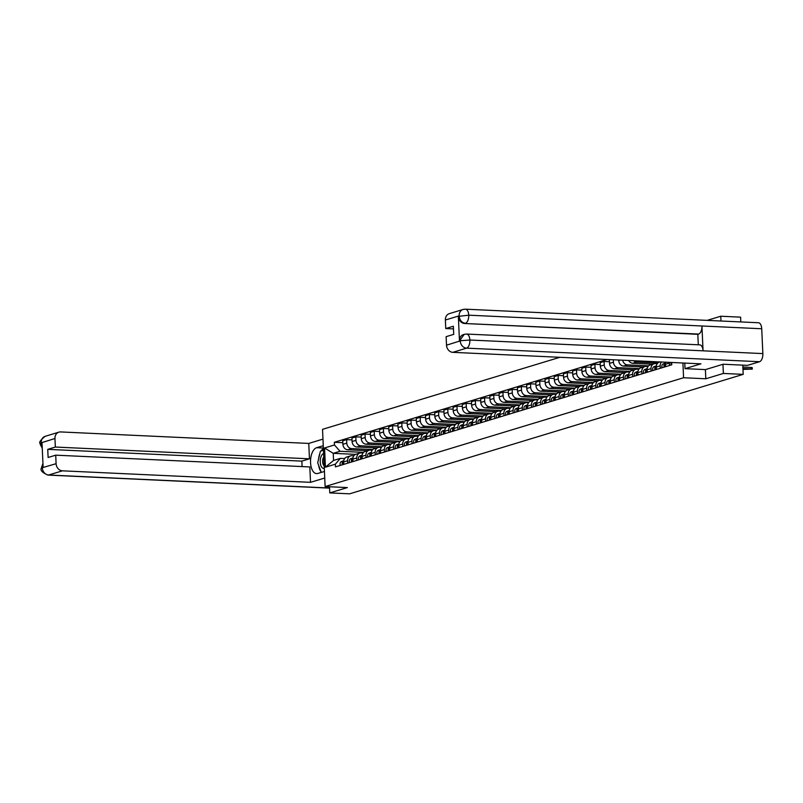 <?xml version="1.0" encoding="UTF-8"?>
<svg xmlns="http://www.w3.org/2000/svg" width="803" height="803" viewBox="0 0 803 803"><rect width="100%" height="100%" fill="white"/><g stroke="black" fill="none" stroke-linecap="round" stroke-linejoin="round"><path stroke-width="1.2" d="M559.902 357.295L322.525 429.344L325.125 486.548L683.584 377.741L705.807 378.775L723.373 373.445L743.207 374.359L349.616 493.825L329.782 492.912L347.348 487.582L325.125 486.548M720.994 321.009L720.773 316.231L707.162 320.367M720.773 316.231L740.607 317.155L740.828 321.923M329.501 486.748L329.782 492.912M723.373 373.445L722.961 364.291M742.785 365.144L743.207 374.359M665.777 362.193A5.33 4.517 73.1 0 0 665.506 364.251L669.391 363.066A5.33 4.517 -106.9 0 1 669.401 362.364M669.391 363.066L669.501 365.495M665.506 364.251L665.617 366.67M660.307 368.286L660.196 365.857A5.33 4.517 -106.9 0 1 661.552 362.002M660.056 361.932L659.343 362.153A5.33 4.517 73.1 0 0 656.312 367.041L656.422 369.46M651.113 371.076L651.002 368.647A5.33 4.517 -106.9 0 1 654.043 363.759A5.33 4.517 -106.9 0 1 655.348 363.598L657.245 363.689M654.043 363.759L650.149 364.943A5.33 4.517 73.1 0 0 647.118 369.832L647.228 372.251M641.918 373.867L641.808 371.438A5.33 4.517 -106.9 0 1 644.849 366.549A5.33 4.517 -106.9 0 1 646.154 366.389L648.051 366.479M644.849 366.549L640.955 367.734A5.33 4.517 73.1 0 0 637.923 372.622L638.034 375.041M657.777 363.066L636.638 362.083A5.33 4.517 -106.9 0 1 633.627 360.708M632.724 376.657L632.613 374.228A5.33 4.517 -106.9 0 1 635.655 369.34A5.33 4.517 -106.9 0 1 636.96 369.179L638.857 369.27M628.679 360.477A5.33 4.517 73.1 0 0 632.754 363.267L652.628 364.191M635.655 369.34L631.76 370.524A5.33 4.517 73.1 0 0 628.729 375.413L628.839 377.832M648.583 365.857L627.444 364.873A5.33 4.517 -106.9 0 1 622.706 360.206M623.529 379.448L623.419 377.019A5.33 4.517 -106.9 0 1 626.46 372.13A5.33 4.517 -106.9 0 1 627.765 371.97L629.662 372.06M618.701 360.015L618.732 360.587A5.33 4.517 73.1 0 0 623.55 366.058L643.434 366.981M626.46 372.13L622.566 373.315A5.33 4.517 73.1 0 0 619.535 378.203L619.645 380.622M639.389 368.647L618.25 367.664A5.33 4.517 -106.9 0 1 613.432 362.193L613.321 359.764M614.335 382.238L614.225 379.809A5.33 4.517 -106.9 0 1 617.266 374.921A5.33 4.517 -106.9 0 1 618.571 374.76L620.468 374.85M610.23 359.624L609.377 359.885L609.537 363.378A5.33 4.517 73.1 0 0 614.355 368.848L634.24 369.771M617.266 374.921L613.372 376.105A5.33 4.517 73.1 0 0 610.34 380.993L610.451 383.412M630.194 371.438L609.055 370.454A5.33 4.517 -106.9 0 1 604.237 364.984L604.077 361.491L600.182 362.675L600.343 366.168A5.33 4.517 73.1 0 0 605.161 371.638L625.045 372.562M605.141 385.028L605.03 382.599A5.33 4.517 -106.9 0 1 608.072 377.711A5.33 4.517 -106.9 0 1 609.377 377.551L611.274 377.641M609.467 361.741L604.077 361.491M608.072 377.711L604.177 378.896A5.33 4.517 73.1 0 0 601.146 383.784L601.256 386.203M621 374.228L599.861 373.244A5.33 4.517 -106.9 0 1 595.043 367.774L594.882 364.281L590.988 365.465L591.149 368.958A5.33 4.517 73.1 0 0 595.967 374.429L615.851 375.352M595.946 387.819L595.836 385.39A5.33 4.517 -106.9 0 1 598.877 380.502A5.33 4.517 -106.9 0 1 600.182 380.341L602.079 380.431M600.273 364.532L594.882 364.281M598.877 380.502L594.983 381.686A5.33 4.517 73.1 0 0 591.952 386.574L592.062 388.993M611.806 377.019L590.667 376.045A5.33 4.517 -106.9 0 1 585.849 370.564L585.688 367.071L581.794 368.256L581.954 371.749A5.33 4.517 73.1 0 0 586.772 377.219L606.656 378.143M586.752 390.609L586.642 388.18A5.33 4.517 -106.9 0 1 589.683 383.292A5.33 4.517 -106.9 0 1 590.988 383.131L592.885 383.222M591.078 367.322L585.688 367.071M589.683 383.292L585.788 384.476A5.33 4.517 73.1 0 0 582.757 389.365L582.868 391.784M602.611 379.809L581.472 378.835A5.33 4.517 -106.9 0 1 576.644 373.355L576.494 369.862L572.599 371.046L572.76 374.539A5.33 4.517 73.1 0 0 577.578 380.01L597.462 380.933M577.558 393.4L577.447 390.971A5.33 4.517 -106.9 0 1 580.489 386.082A5.33 4.517 -106.9 0 1 581.794 385.922L583.691 386.012M581.884 370.113L576.494 369.862M580.489 386.082L576.594 387.267A5.33 4.517 73.1 0 0 573.563 392.155L573.673 394.584M593.417 382.599L572.278 381.626A5.33 4.517 -106.9 0 1 567.45 376.145L567.299 372.652L563.405 373.837L563.565 377.33A5.33 4.517 73.1 0 0 568.383 382.8L588.268 383.724M568.363 396.19L568.253 393.761A5.33 4.517 -106.9 0 1 571.294 388.873A5.33 4.517 -106.9 0 1 572.599 388.712L574.496 388.803M572.69 372.903L567.299 372.652M571.294 388.873L567.4 390.057A5.33 4.517 73.1 0 0 564.368 394.946L564.479 397.375M584.223 385.39L563.084 384.416A5.33 4.517 -106.9 0 1 558.256 378.936L558.105 375.453L554.211 376.627L554.371 380.12A5.33 4.517 73.1 0 0 559.189 385.591L579.073 386.514M559.169 398.981L559.059 396.562A5.33 4.517 -106.9 0 1 562.1 391.663A5.33 4.517 -106.9 0 1 563.405 391.503L565.302 391.593M563.495 375.694L558.105 375.453M562.1 391.663L558.205 392.848A5.33 4.517 73.1 0 0 555.174 397.736L555.285 400.165M575.028 388.18L553.889 387.207A5.33 4.517 -106.9 0 1 549.061 381.726L548.911 378.243L545.016 379.417L545.177 382.911A5.33 4.517 73.1 0 0 549.995 388.381L569.879 389.304M549.975 401.771L549.864 399.352A5.33 4.517 -106.9 0 1 552.906 394.454A5.33 4.517 -106.9 0 1 554.211 394.293L556.108 394.383M554.301 378.484L548.911 378.243M552.906 394.454L549.011 395.638A5.33 4.517 73.1 0 0 545.98 400.526L546.09 402.955M565.834 390.971L544.695 389.997A5.33 4.517 -106.9 0 1 539.867 384.517L539.716 381.034L535.822 382.208L535.982 385.701A5.33 4.517 73.1 0 0 540.8 391.171L560.685 392.095M540.78 404.561L540.67 402.142A5.33 4.517 -106.9 0 1 543.711 397.254A5.33 4.517 -106.9 0 1 545.016 397.084L546.913 397.174M545.107 381.274L539.716 381.034M543.711 397.254L539.817 398.429A5.33 4.517 73.1 0 0 536.785 403.317L536.896 405.746M556.64 393.761L535.501 392.787A5.33 4.517 -106.9 0 1 530.673 387.307L530.522 383.824L526.627 384.998L526.788 388.491A5.33 4.517 73.1 0 0 531.606 393.962L551.49 394.885M531.586 407.352L531.476 404.933A5.33 4.517 -106.9 0 1 534.517 400.045A5.33 4.517 -106.9 0 1 535.822 399.874L537.719 399.964M535.912 384.065L530.522 383.824M534.517 400.045L530.622 401.219A5.33 4.517 73.1 0 0 527.591 406.107L527.701 408.536M547.445 396.552L526.306 395.578A5.33 4.517 -106.9 0 1 521.478 390.097L521.328 386.614L517.433 387.789L517.594 391.282A5.33 4.517 73.1 0 0 522.412 396.752L542.296 397.676M522.392 410.142L522.281 407.723A5.33 4.517 -106.9 0 1 525.323 402.835A5.33 4.517 -106.9 0 1 526.627 402.664L528.525 402.755M526.718 386.865L521.328 386.614M525.323 402.835L521.428 404.009A5.33 4.517 73.1 0 0 518.397 408.898L518.507 411.327M538.251 399.342L517.112 398.368A5.33 4.517 -106.9 0 1 512.284 392.888L512.133 389.405L508.239 390.579L508.399 394.072A5.33 4.517 73.1 0 0 513.217 399.543L533.102 400.466M513.197 412.933L513.087 410.514A5.33 4.517 -106.9 0 1 516.128 405.625A5.33 4.517 -106.9 0 1 517.433 405.465L519.33 405.545M517.523 389.656L512.133 389.405M516.128 405.625L512.234 406.8A5.33 4.517 73.1 0 0 509.202 411.688L509.313 414.117M529.057 402.132L507.918 401.159A5.33 4.517 -106.9 0 1 503.09 395.678L502.939 392.195L499.044 393.37L499.205 396.863A5.33 4.517 73.1 0 0 504.023 402.343L523.907 403.257M504.003 415.723L503.893 413.304A5.33 4.517 -106.9 0 1 506.934 408.416A5.33 4.517 -106.9 0 1 508.239 408.255L510.136 408.336M508.319 392.446L502.939 392.195M506.934 408.416L503.039 409.59A5.33 4.517 73.1 0 0 500.008 414.478L500.118 416.908M519.862 404.923L498.723 403.949A5.33 4.517 -106.9 0 1 493.895 398.469L493.745 394.986L489.85 396.16L490.011 399.653A5.33 4.517 73.1 0 0 494.829 405.134L514.713 406.047M494.809 418.514L494.698 416.095A5.33 4.517 -106.9 0 1 497.74 411.206A5.33 4.517 -106.9 0 1 499.044 411.046L500.942 411.126M499.125 395.237L493.745 394.986M497.74 411.206L493.845 412.381A5.33 4.517 73.1 0 0 490.814 417.269L490.924 419.698M510.668 407.723L489.529 406.74A5.33 4.517 -106.9 0 1 484.701 401.259L484.55 397.776L480.656 398.95L480.816 402.444A5.33 4.517 73.1 0 0 485.634 407.924L505.519 408.837M485.614 421.304L485.504 418.885A5.33 4.517 -106.9 0 1 488.545 413.997A5.33 4.517 -106.9 0 1 489.85 413.836L491.737 413.916M489.93 398.027L484.55 397.776M488.545 413.997L484.651 415.171A5.33 4.517 73.1 0 0 481.619 420.059L481.73 422.488M501.474 410.514L480.335 409.53A5.33 4.517 -106.9 0 1 475.506 404.05L475.356 400.567L471.461 401.741L471.622 405.234A5.33 4.517 73.1 0 0 476.44 410.714L496.324 411.628M476.42 424.094L476.309 421.675A5.33 4.517 -106.9 0 1 479.351 416.787A5.33 4.517 -106.9 0 1 480.656 416.627L482.543 416.707M480.736 400.817L475.356 400.567M479.351 416.787L475.456 417.961A5.33 4.517 73.1 0 0 472.425 422.85L472.535 425.279M492.279 413.304L471.14 412.32A5.33 4.517 -106.9 0 1 466.312 406.85L466.162 403.357L462.267 404.541L462.428 408.024A5.33 4.517 73.1 0 0 467.246 413.505L487.13 414.418M467.226 426.885L467.115 424.466A5.33 4.517 -106.9 0 1 470.146 419.578A5.33 4.517 -106.9 0 1 471.461 419.417L473.348 419.497M471.542 403.608L466.162 403.357M470.146 419.578L466.262 420.752A5.33 4.517 73.1 0 0 463.231 425.65L463.331 428.069M483.085 416.095L461.946 415.111A5.33 4.517 -106.9 0 1 457.118 409.64L456.967 406.147L453.073 407.332L453.233 410.815A5.33 4.517 73.1 0 0 458.051 416.295L477.936 417.209M458.031 429.675L457.921 427.256A5.33 4.517 -106.9 0 1 460.952 422.368A5.33 4.517 -106.9 0 1 462.267 422.207L464.154 422.288M462.347 406.398L456.967 406.147M460.952 422.368L457.068 423.542A5.33 4.517 73.1 0 0 454.036 428.441L454.137 430.86M473.89 418.885L452.751 417.901A5.33 4.517 -106.9 0 1 447.923 412.431L447.773 408.938L443.878 410.122L444.039 413.605A5.33 4.517 73.1 0 0 448.857 419.086L468.741 419.999M448.837 432.466L448.726 430.047A5.33 4.517 -106.9 0 1 451.758 425.158A5.33 4.517 -106.9 0 1 453.073 424.998L454.96 425.088M453.153 409.189L447.773 408.938M451.758 425.158L447.873 426.343A5.33 4.517 73.1 0 0 444.842 431.231L444.942 433.65M464.696 421.675L443.557 420.692A5.33 4.517 -106.9 0 1 438.729 415.221L438.579 411.728L434.684 412.913L434.845 416.396A5.33 4.517 73.1 0 0 439.663 421.876L459.547 422.8M439.642 435.256L439.532 432.837A5.33 4.517 -106.9 0 1 442.563 427.949A5.33 4.517 -106.9 0 1 443.878 427.788L445.765 427.879M443.959 411.979L438.579 411.728M442.563 427.949L438.679 429.133A5.33 4.517 73.1 0 0 435.638 434.021L435.748 436.441M455.502 424.466L434.363 423.482A5.33 4.517 -106.9 0 1 429.535 418.012L429.384 414.519L425.49 415.703L425.65 419.186A5.33 4.517 73.1 0 0 430.468 424.667L450.353 425.59M430.448 438.047L430.338 435.627A5.33 4.517 -106.9 0 1 433.369 430.739A5.33 4.517 -106.9 0 1 434.684 430.579L436.571 430.669M434.764 414.77L429.384 414.519M433.369 430.739L429.485 431.924A5.33 4.517 73.1 0 0 426.443 436.812L426.554 439.231M446.307 427.256L425.168 426.273A5.33 4.517 -106.9 0 1 420.34 420.802L420.19 417.309L416.295 418.493L416.456 421.976A5.33 4.517 73.1 0 0 421.274 427.457L441.158 428.38M421.254 440.847L421.143 438.418A5.33 4.517 -106.9 0 1 424.175 433.53A5.33 4.517 -106.9 0 1 425.49 433.369L427.377 433.459M425.57 417.56L420.19 417.309M424.175 433.53L420.29 434.714A5.33 4.517 73.1 0 0 417.249 439.602L417.359 442.021M437.113 430.047L415.974 429.063A5.33 4.517 -106.9 0 1 411.146 423.593L410.995 420.099L407.101 421.284L407.262 424.767A5.33 4.517 73.1 0 0 412.08 430.247L431.964 431.171M412.059 443.637L411.949 441.208A5.33 4.517 -106.9 0 1 414.98 436.32A5.33 4.517 -106.9 0 1 416.295 436.159L418.182 436.25M416.376 420.35L410.995 420.099M414.98 436.32L411.096 437.505A5.33 4.517 73.1 0 0 408.054 442.393L408.165 444.812M427.919 432.837L406.78 431.853A5.33 4.517 -106.9 0 1 401.952 426.383L401.801 422.89L397.907 424.074L398.067 427.557A5.33 4.517 73.1 0 0 402.885 433.038L422.769 433.961M402.865 446.428L402.755 443.999A5.33 4.517 -106.9 0 1 405.786 439.111A5.33 4.517 -106.9 0 1 407.101 438.95L408.988 439.04M407.181 423.141L401.801 422.89M405.786 439.111L401.901 440.295A5.33 4.517 73.1 0 0 398.86 445.183L398.971 447.602M418.724 435.627L397.585 434.644A5.33 4.517 -106.9 0 1 392.757 429.173L392.597 425.68L388.712 426.865L388.873 430.348A5.33 4.517 73.1 0 0 393.691 435.828L413.575 436.752M393.671 449.218L393.56 446.789A5.33 4.517 -106.9 0 1 396.592 441.901A5.33 4.517 -106.9 0 1 397.907 441.74L399.794 441.831M397.987 425.931L392.597 425.68M396.592 441.901L392.707 443.085A5.33 4.517 73.1 0 0 389.666 447.974L389.776 450.393M409.53 438.418L388.391 437.434A5.33 4.517 -106.9 0 1 383.563 431.964L383.402 428.471L379.518 429.655L379.678 433.148A5.33 4.517 73.1 0 0 384.496 438.619L404.381 439.542M384.476 452.009L384.366 449.58A5.33 4.517 -106.9 0 1 387.397 444.691A5.33 4.517 -106.9 0 1 388.712 444.531L390.599 444.621M388.793 428.722L383.402 428.471M387.397 444.691L383.513 445.876A5.33 4.517 73.1 0 0 380.471 450.764L380.582 453.183M400.336 441.208L379.197 440.225A5.33 4.517 -106.9 0 1 374.369 434.754L374.208 431.261L370.324 432.446L370.484 435.939A5.33 4.517 73.1 0 0 375.302 441.409L395.186 442.333M375.282 454.799L375.172 452.37A5.33 4.517 -106.9 0 1 378.203 447.482A5.33 4.517 -106.9 0 1 379.518 447.321L381.405 447.412M379.598 431.512L374.208 431.261M378.203 447.482L374.318 448.666A5.33 4.517 73.1 0 0 371.277 453.554L371.387 455.974M391.141 443.999L370.002 443.015A5.33 4.517 -106.9 0 1 365.174 437.545L365.014 434.052L361.129 435.236L361.29 438.729A5.33 4.517 73.1 0 0 366.108 444.2L385.992 445.123M366.088 457.59L365.977 455.16A5.33 4.517 -106.9 0 1 369.009 450.272A5.33 4.517 -106.9 0 1 370.324 450.112L372.211 450.202M370.404 434.303L365.014 434.052M369.009 450.272L365.124 451.457A5.33 4.517 73.1 0 0 362.083 456.345L362.193 458.764M381.947 446.789L360.808 445.806A5.33 4.517 -106.9 0 1 355.98 440.335L355.819 436.842L351.935 438.026L352.095 441.52A5.33 4.517 73.1 0 0 356.913 446.99L376.798 447.913M356.893 460.38L356.783 457.951A5.33 4.517 -106.9 0 1 359.814 453.063A5.33 4.517 -106.9 0 1 361.129 452.902L363.016 452.992M361.209 437.093L355.819 436.842M359.814 453.063L355.93 454.247A5.33 4.517 73.1 0 0 352.888 459.135L352.999 461.554M372.753 449.58L351.614 448.596A5.33 4.517 -106.9 0 1 346.786 443.126L346.625 439.632L342.74 440.817L342.901 444.31A5.33 4.517 73.1 0 0 347.719 449.78L367.603 450.704M347.699 463.17L347.589 460.741A5.33 4.517 -106.9 0 1 350.62 455.853A5.33 4.517 -106.9 0 1 351.935 455.692L353.822 455.783M352.015 439.883L346.625 439.632M350.62 455.853L346.735 457.037A5.33 4.517 73.1 0 0 343.694 461.926L343.804 464.345M355.578 454.368L333.245 453.334L333.566 460.43L340.352 458.372L335.343 464.194L335.463 466.884L671.77 364.803L671.659 362.474M335.343 464.194L325.436 467.195L324.563 447.974L334.47 444.972L340.02 451.276L333.245 453.334L324.563 447.974M607.148 359.483L334.349 442.282L334.47 444.972M682.921 362.996L683.584 377.741M705.395 369.601L705.807 378.775M363.558 452.37L340.02 451.276M340.352 458.372L344.628 458.573M342.821 442.674L334.349 442.282M333.566 460.43L325.436 467.195M671.218 362.454A2.901 2.459 73.1 0 0 671.358 364.923M742.865 366.951L752.22 367.613L752.291 369.099L742.936 368.436M742.976 369.39L752.291 369.099M665.557 363.157L665.506 363.177A2.901 2.459 73.1 0 0 664.282 367.071M665.577 363.016L663.388 363.819A2.901 2.459 73.1 0 0 662.164 367.724M743.026 370.384L743.096 371.919M665.506 363.629A2.901 2.459 73.1 0 0 665.285 366.77M656.362 365.947L656.312 365.967A2.901 2.459 73.1 0 0 655.087 369.862M656.382 365.807L654.184 366.61A2.901 2.459 73.1 0 0 652.969 370.514M656.312 366.419A2.901 2.459 73.1 0 0 656.091 369.561M465.931 334.138A7.127 3.624 92.7 0 1 466.583 334.058L699.764 344.858A7.127 3.624 92.7 0 1 703.057 350.821L762.85 353.591A7.127 3.624 92.7 0 1 759.548 361.721L747.553 365.365L723.132 364.231L705.456 369.601L685.029 368.657L684.768 363.076M685.029 368.657L700.939 363.829L452.802 352.336A6.956 5.892 -106.9 0 1 446.518 345.19L446.127 336.668L453.725 334.359L453.364 326.239L445.755 328.547L445.374 320.016A6.956 5.892 -106.9 0 1 449.329 313.642L463.09 309.466A6.956 5.892 73.1 0 0 459.135 315.84L445.374 320.016M458.352 316.372L468.741 315.188A7.127 3.624 92.7 0 0 465.449 309.175L463.09 309.466A6.956 5.892 73.1 0 1 464.796 309.255A7.127 3.624 92.7 0 1 465.449 309.175L758.423 322.746A7.127 3.624 92.7 0 1 761.726 328.758L701.932 325.988A7.127 3.624 92.7 0 1 698.62 334.068L464.646 323.509A6.956 5.892 -106.9 0 1 458.352 316.372L459.467 340.974A6.956 5.892 -106.9 0 1 463.431 334.59L464.224 334.349L459.467 340.974M762.85 353.591L761.726 328.758M464.224 334.349L466.583 334.058A7.127 3.624 92.7 0 1 469.875 340.02L703.057 350.821L701.932 325.988L468.741 315.188A7.127 3.624 92.7 0 1 465.439 323.268C461.825 322.776 459.728 320.387 459.145 316.131M445.755 328.547L453.484 328.899M698.299 344.788L697.827 334.309L464.646 323.509M697.827 334.309L698.62 334.068M759.548 361.721L466.563 348.151A7.127 3.624 92.7 0 0 469.875 340.02L460.26 340.723M323.378 448.034L316.603 447.713A13.039 6.635 -87.3 0 0 310.53 461.444A13.039 6.635 -87.3 0 0 316.583 473.609A13.039 6.635 -87.3 0 0 317.777 473.459L324.432 471.441M316.603 447.713L323.268 445.695M322.967 439.111L308.764 443.427L309.456 458.814L55.347 447.05L54.955 438.518L41.124 442.844L42.007 442.744L43.121 467.346L42.248 467.727L56.1 463.692A6.956 5.892 73.1 0 0 62.393 470.829L48.632 475.015L329.561 488.023M302.109 466.583L301.858 461.123L309.456 458.814M301.858 461.123L47.748 449.349L48.11 457.479L55.718 455.171L309.828 466.934L310.53 482.332L62.393 470.829M324.733 478.016L310.53 482.332M308.764 443.427L60.626 431.934A6.956 5.892 73.1 0 0 58.92 432.144A6.956 5.892 73.1 0 0 54.955 438.518M55.718 455.171L56.1 463.692M47.748 449.349L55.347 447.05M323.398 448.586A13.039 6.635 -87.3 0 0 321.15 450.945M319.845 453.565A13.039 6.635 -87.3 0 0 318.54 459.216M318.671 465.399A13.039 6.635 -87.3 0 0 321.15 471.983M42.178 446.468L41.214 442.985M42.258 448.194L40.28 444.551L40.15 443.487L41.114 442.844M42.338 467.868A6.956 5.892 -106.9 0 0 48.632 475.015A7.127 3.624 92.7 0 1 47.979 475.095C42.429 472.686 40.2 470.428 41.274 468.34L42.248 467.727M323.619 453.504A7.528 3.834 -87.3 0 0 320.236 462.066A7.528 3.834 -87.3 0 0 324.302 468.37M323.78 456.887A5.159 2.63 -87.3 0 0 322.625 461.755A5.159 2.63 -87.3 0 0 324.181 465.8M321.3 472.385L317.697 462.839L320.397 451.176L323.479 450.242M647.168 368.738L647.118 368.758A2.901 2.459 73.1 0 0 645.893 372.652M647.188 368.597L644.99 369.4A2.901 2.459 73.1 0 0 643.775 373.305M647.118 369.209A2.901 2.459 73.1 0 0 646.897 372.351M637.973 371.528L637.923 371.548A2.901 2.459 73.1 0 0 636.699 375.443M637.994 371.387L635.795 372.19A2.901 2.459 73.1 0 0 634.581 376.095M637.923 372A2.901 2.459 73.1 0 0 637.702 375.142M628.779 374.318L628.729 374.339A2.901 2.459 73.1 0 0 627.504 378.233M628.799 374.178L626.601 374.981A2.901 2.459 73.1 0 0 625.386 378.886M628.729 374.79A2.901 2.459 73.1 0 0 628.508 377.932M619.585 377.109L619.535 377.129A2.901 2.459 73.1 0 0 618.31 381.034M619.605 376.968L617.407 377.771A2.901 2.459 73.1 0 0 616.192 381.676M619.535 377.581A2.901 2.459 73.1 0 0 619.314 380.722M610.39 379.899L610.34 379.919A2.901 2.459 73.1 0 0 609.116 383.824M610.41 379.759L608.212 380.562A2.901 2.459 73.1 0 0 606.998 384.466M610.34 380.371A2.901 2.459 73.1 0 0 610.119 383.513M601.196 382.69L601.146 382.71A2.901 2.459 73.1 0 0 599.921 386.614M601.216 382.549L599.018 383.352A2.901 2.459 73.1 0 0 597.803 387.257M601.146 383.161A2.901 2.459 73.1 0 0 600.925 386.303M592.002 385.48L591.952 385.5A2.901 2.459 73.1 0 0 590.727 389.405M592.022 385.34L589.824 386.143A2.901 2.459 73.1 0 0 588.609 390.047M591.952 385.952A2.901 2.459 73.1 0 0 591.731 389.094M582.807 388.271L582.757 388.291A2.901 2.459 73.1 0 0 581.533 392.195M582.827 388.13L580.629 388.933A2.901 2.459 73.1 0 0 579.415 392.838M582.757 388.742A2.901 2.459 73.1 0 0 582.536 391.884M573.613 391.061L573.563 391.081A2.901 2.459 73.1 0 0 572.338 394.986M573.633 390.92L571.435 391.723A2.901 2.459 73.1 0 0 570.22 395.628M573.563 391.533A2.901 2.459 73.1 0 0 573.342 394.674M564.419 393.851L564.368 393.871A2.901 2.459 73.1 0 0 563.144 397.776M564.439 393.711L562.241 394.514A2.901 2.459 73.1 0 0 561.026 398.418M564.368 394.323A2.901 2.459 73.1 0 0 564.148 397.465M555.224 396.642L555.174 396.662A2.901 2.459 73.1 0 0 553.95 400.567M555.244 396.501L553.046 397.304A2.901 2.459 73.1 0 0 551.832 401.209M555.174 397.114A2.901 2.459 73.1 0 0 554.953 400.255M546.03 399.432L545.98 399.452A2.901 2.459 73.1 0 0 544.755 403.357M546.05 399.292L543.852 400.095A2.901 2.459 73.1 0 0 542.637 403.999M545.98 399.904A2.901 2.459 73.1 0 0 545.759 403.056M536.836 402.223L536.785 402.243A2.901 2.459 73.1 0 0 535.561 406.147M536.856 402.082L534.657 402.885A2.901 2.459 73.1 0 0 533.443 406.79M536.785 402.694A2.901 2.459 73.1 0 0 536.565 405.846M527.641 405.023L527.591 405.033A2.901 2.459 73.1 0 0 526.366 408.938M527.661 404.873L525.463 405.676A2.901 2.459 73.1 0 0 524.249 409.58M527.591 405.485A2.901 2.459 73.1 0 0 527.37 408.637M518.447 407.814L518.397 407.824A2.901 2.459 73.1 0 0 517.172 411.728M518.467 407.663L516.269 408.476A2.901 2.459 73.1 0 0 515.054 412.371M518.397 408.275A2.901 2.459 73.1 0 0 518.176 411.427M509.253 410.604L509.202 410.614A2.901 2.459 73.1 0 0 507.978 414.519M509.273 410.453L507.074 411.266A2.901 2.459 73.1 0 0 505.86 415.161M509.202 411.066A2.901 2.459 73.1 0 0 508.982 414.218M500.058 413.394L500.008 413.404A2.901 2.459 73.1 0 0 498.783 417.309M500.078 413.244L497.88 414.057A2.901 2.459 73.1 0 0 496.666 417.951M500.008 413.856A2.901 2.459 73.1 0 0 499.787 417.008M490.864 416.185L490.814 416.195A2.901 2.459 73.1 0 0 489.589 420.099M490.884 416.034L488.686 416.847A2.901 2.459 73.1 0 0 487.471 420.742M490.814 416.647A2.901 2.459 73.1 0 0 490.593 419.798M481.67 418.975L481.619 418.995A2.901 2.459 73.1 0 0 480.395 422.89M481.69 418.825L479.491 419.638A2.901 2.459 73.1 0 0 478.277 423.532M481.619 419.437A2.901 2.459 73.1 0 0 481.399 422.589M472.475 421.766L472.425 421.786A2.901 2.459 73.1 0 0 471.2 425.68M472.495 421.615L470.297 422.428A2.901 2.459 73.1 0 0 469.082 426.323M472.425 422.237A2.901 2.459 73.1 0 0 472.204 425.379M463.281 424.556L463.231 424.576A2.901 2.459 73.1 0 0 462.006 428.471M463.301 424.406L461.103 425.219A2.901 2.459 73.1 0 0 459.888 429.113M463.231 425.028A2.901 2.459 73.1 0 0 463.01 428.17M454.086 427.347L454.036 427.367A2.901 2.459 73.1 0 0 452.812 431.261M454.107 427.206L451.908 428.009A2.901 2.459 73.1 0 0 450.694 431.904M454.036 427.818A2.901 2.459 73.1 0 0 453.815 430.96M444.892 430.137L444.842 430.157A2.901 2.459 73.1 0 0 443.617 434.052M444.912 429.996L442.714 430.799A2.901 2.459 73.1 0 0 441.499 434.694M444.842 430.609A2.901 2.459 73.1 0 0 444.621 433.75M435.698 432.927L435.648 432.947A2.901 2.459 73.1 0 0 434.423 436.842M435.718 432.787L433.52 433.59A2.901 2.459 73.1 0 0 432.305 437.484M435.648 433.399A2.901 2.459 73.1 0 0 435.427 436.541M426.503 435.718L426.453 435.738A2.901 2.459 73.1 0 0 425.229 439.632M426.523 435.577L424.325 436.38A2.901 2.459 73.1 0 0 423.111 440.275M426.453 436.19A2.901 2.459 73.1 0 0 426.232 439.331M417.309 438.508L417.259 438.528A2.901 2.459 73.1 0 0 416.034 442.423M417.329 438.368L415.131 439.171A2.901 2.459 73.1 0 0 413.916 443.075M417.259 438.98A2.901 2.459 73.1 0 0 417.038 442.122M408.115 441.299L408.065 441.319A2.901 2.459 73.1 0 0 406.84 445.213M408.135 441.158L405.937 441.961A2.901 2.459 73.1 0 0 404.722 445.866M408.065 441.77A2.901 2.459 73.1 0 0 407.844 444.912M398.92 444.089L398.87 444.109A2.901 2.459 73.1 0 0 397.646 448.004M398.94 443.949L396.742 444.752A2.901 2.459 73.1 0 0 395.528 448.656M398.87 444.561A2.901 2.459 73.1 0 0 398.649 447.703M389.716 446.88L389.676 446.9A2.901 2.459 73.1 0 0 388.451 450.794M389.746 446.739L387.548 447.542A2.901 2.459 73.1 0 0 386.333 451.447M389.676 447.351A2.901 2.459 73.1 0 0 389.455 450.493M380.522 449.67L380.481 449.69A2.901 2.459 73.1 0 0 379.257 453.585M380.552 449.529L378.354 450.332A2.901 2.459 73.1 0 0 377.139 454.237M380.481 450.142A2.901 2.459 73.1 0 0 380.261 453.283M371.327 452.46L371.287 452.48A2.901 2.459 73.1 0 0 370.063 456.385M371.357 452.32L369.159 453.123A2.901 2.459 73.1 0 0 367.945 457.027M371.287 452.932A2.901 2.459 73.1 0 0 371.066 456.074M362.133 455.251L362.093 455.271A2.901 2.459 73.1 0 0 360.868 459.175M362.163 455.11L359.965 455.913A2.901 2.459 73.1 0 0 358.75 459.818M362.093 455.723A2.901 2.459 73.1 0 0 361.872 458.864M352.969 457.901L350.77 458.704L352.898 458.061A2.901 2.459 73.1 0 0 351.674 461.966M350.77 458.704A2.901 2.459 73.1 0 0 349.556 462.608M352.898 458.513A2.901 2.459 73.1 0 0 352.678 461.655M343.744 460.832L343.704 460.852A2.901 2.459 73.1 0 0 342.479 464.756M343.774 460.691L341.576 461.494A2.901 2.459 73.1 0 0 340.362 465.399M343.704 461.303A2.901 2.459 73.1 0 0 343.483 464.445M347.719 449.78L351.614 448.596M356.913 446.99L360.808 445.806M366.108 444.2L370.002 443.015M375.302 441.409L379.197 440.225M384.496 438.619L388.391 437.434M393.691 435.828L397.585 434.644M402.885 433.038L406.78 431.853M412.08 430.247L415.974 429.063M421.274 427.457L425.168 426.273M430.468 424.667L434.363 423.482M439.663 421.876L443.557 420.692M448.857 419.086L452.751 417.901M458.051 416.295L461.946 415.111M467.246 413.505L471.14 412.32M476.44 410.714L480.335 409.53M485.634 407.924L489.529 406.74M494.829 405.134L498.723 403.949M504.023 402.343L507.918 401.159M513.217 399.543L517.112 398.368M522.412 396.752L526.306 395.578M531.606 393.962L535.501 392.787M540.8 391.171L544.695 389.997M549.995 388.381L553.889 387.207M559.189 385.591L563.084 384.416M568.383 382.8L572.278 381.626M577.578 380.01L581.472 378.835M586.772 377.219L590.667 376.045M595.967 374.429L599.861 373.244M605.161 371.638L609.055 370.454M614.355 368.848L618.25 367.664M623.55 366.058L627.444 364.873M632.754 363.267L636.638 362.083M352.888 459.135L356.783 457.951M362.083 456.345L365.977 455.16M371.277 453.554L375.172 452.37M380.471 450.764L384.366 449.58M389.666 447.974L393.56 446.789M398.86 445.183L402.755 443.999M408.054 442.393L411.949 441.208M417.249 439.602L421.143 438.418M426.443 436.812L430.338 435.627M435.638 434.021L439.532 432.837M444.842 431.231L448.726 430.047M454.036 428.441L457.921 427.256M463.231 425.65L467.115 424.466M472.425 422.85L476.309 421.675M481.619 420.059L485.504 418.885M490.814 417.269L494.698 416.095M500.008 414.478L503.893 413.304M509.202 411.688L513.087 410.514M518.397 408.898L522.281 407.723M527.591 406.107L531.476 404.933M536.785 403.317L540.67 402.142M545.98 400.526L549.864 399.352M555.174 397.736L559.059 396.562M564.368 394.946L568.253 393.761M573.563 392.155L577.447 390.971M582.757 389.365L586.642 388.18M591.952 386.574L595.836 385.39M601.146 383.784L605.03 382.599M610.34 380.993L614.225 379.809M619.535 378.203L623.419 377.019M628.729 375.413L632.613 374.228M637.923 372.622L641.808 371.438M647.118 369.832L651.002 368.647M656.312 367.041L660.196 365.857M343.694 461.926L347.589 460.741M352.095 441.52L355.98 440.335M361.29 438.729L365.174 437.545M370.484 435.939L374.369 434.754M379.678 433.148L383.563 431.964M388.873 430.348L392.757 429.173M398.067 427.557L401.952 426.383M407.262 424.767L411.146 423.593M416.456 421.976L420.34 420.802M425.65 419.186L429.535 418.012M434.845 416.396L438.729 415.221M444.039 413.605L447.923 412.431M453.233 410.815L457.118 409.64M462.428 408.024L466.312 406.85M471.622 405.234L475.506 404.05M480.816 402.444L484.701 401.259M490.011 399.653L493.895 398.469M499.205 396.863L503.09 395.678M508.399 394.072L512.284 392.888M517.594 391.282L521.478 390.097M526.788 388.491L530.673 387.307M535.982 385.701L539.867 384.517M545.177 382.911L549.061 381.726M554.371 380.12L558.256 378.936M563.565 377.33L567.45 376.145M572.76 374.539L576.644 373.355M581.954 371.749L585.849 370.564M591.149 368.958L595.043 367.774M600.343 366.168L604.237 364.984M609.537 363.378L613.432 362.193M618.732 360.587L620.348 360.095M342.901 444.31L346.786 443.126M750.986 368.808L750.915 367.322M665.506 363.177L663.388 363.819M656.312 365.967L654.184 366.61M446.518 345.19L460.36 340.863M460.28 341.014A6.956 5.892 -106.9 0 0 466.563 348.151L452.802 352.336M40.15 443.487C38.755 442.573 40.421 440.185 45.159 436.32A6.956 5.892 73.1 0 0 41.194 442.704M42.981 464.174L42.328 467.587M647.118 368.758L644.99 369.4M637.923 371.548L635.795 372.19M628.729 374.339L626.601 374.981M619.535 377.129L617.407 377.771M610.34 379.919L608.212 380.562M601.146 382.71L599.018 383.352M591.952 385.5L589.824 386.143M582.757 388.291L580.629 388.933M573.563 391.081L571.435 391.723M564.368 393.871L562.241 394.514M555.174 396.662L553.046 397.304M545.98 399.452L543.852 400.095M536.785 402.243L534.657 402.885M527.591 405.033L525.463 405.676M518.397 407.824L516.269 408.476M509.202 410.614L507.074 411.266M500.008 413.404L497.88 414.057M490.814 416.195L488.686 416.847M481.619 418.995L479.491 419.638M472.425 421.786L470.297 422.428M463.231 424.576L461.103 425.219M454.036 427.367L451.908 428.009M444.842 430.157L442.714 430.799M435.648 432.947L433.52 433.59M426.453 435.738L424.325 436.38M417.259 438.528L415.131 439.171M408.065 441.319L405.937 441.961M398.87 444.109L396.742 444.752M389.676 446.9L387.548 447.542M380.481 449.69L378.354 450.332M371.287 452.48L369.159 453.123M362.093 455.271L359.965 455.913M343.704 460.852L341.576 461.494M743.528 365.184L742.795 365.405M329.561 488.134L47.979 475.095M58.92 432.144L45.159 436.32M41.274 468.34L42.94 463.411"/></g></svg>
